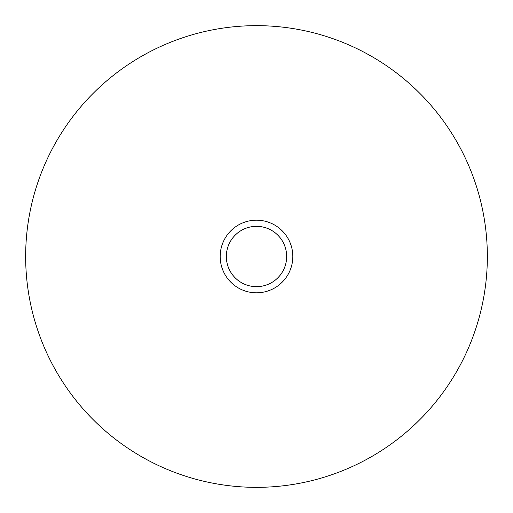 <?xml version="1.0" encoding="UTF-8"?>
<svg xmlns="http://www.w3.org/2000/svg" width="513" height="513" viewBox="0 0 513 513"><rect width="100%" height="100%" fill="white"/><g stroke="black" fill="none" stroke-linecap="round" stroke-linejoin="round"><path stroke-width="0.77" d="M487.35 256.5A230.85 230.85 0 0 0 256.5 25.65A230.85 230.85 0 0 0 25.65 256.5A230.85 230.85 0 0 0 256.5 487.35A230.85 230.85 0 0 0 487.35 256.5M292.82 256.5A36.32 36.32 0 0 0 256.5 220.18A36.32 36.32 0 0 0 220.18 256.5A36.32 36.32 0 0 0 256.5 292.82A36.32 36.32 0 0 0 292.82 256.5M286.664 256.5A30.164 30.164 0 0 1 256.5 286.664A30.164 30.164 0 0 1 226.336 256.5A30.164 30.164 0 0 1 256.5 226.336A30.164 30.164 0 0 1 286.664 256.5"/></g></svg>
